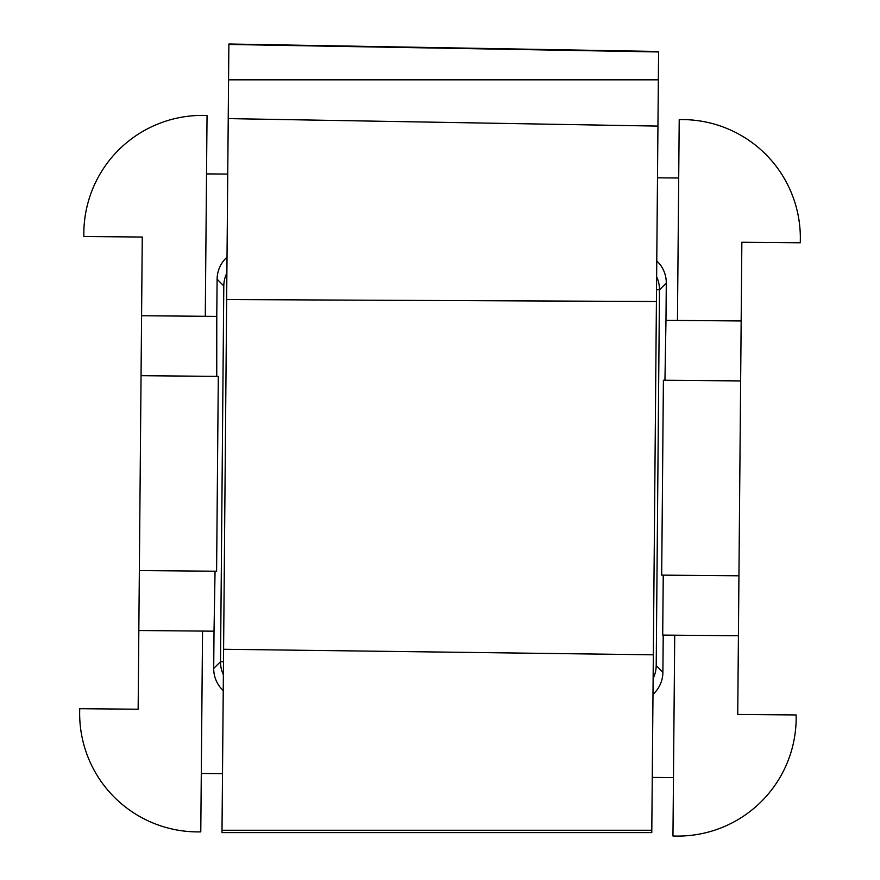 <?xml version="1.0" encoding="UTF-8"?>
<svg xmlns="http://www.w3.org/2000/svg" width="880" height="880" viewBox="0 0 880 880"><rect width="100%" height="100%" fill="white"/><g stroke="black" fill="none" stroke-linecap="round" stroke-linejoin="round"><path stroke-width="1.32" d="M205.282 316.294L141.581 315.744L142.263 237.039L83.864 236.533A118.426 118.426 0 0 1 207.042 115.489L205.282 316.294L216.777 316.393L217.107 279.169A29.986 29.975 -134.5 0 1 227.018 257.158M656.766 260.909A29.986 29.975 135.5 0 1 666.292 283.085L665.973 320.32L677.457 320.419L679.217 119.614A118.426 118.426 0 0 1 800.25 242.781L741.851 242.275L738.419 635.756L737.737 714.45L796.136 714.956A118.426 118.426 0 0 1 672.958 836L674.718 635.195L738.419 635.756M657.492 177.826L678.7 178.013M206.525 173.899L227.744 174.075M223.234 690.591A29.986 29.975 135.5 0 1 213.708 668.404L214.027 631.18L202.543 631.081L200.783 831.875A118.426 118.426 0 0 1 79.75 708.708L138.149 709.214L138.831 630.52L202.543 631.081M674.718 635.195L662.717 635.096L663.245 575.135L661.694 575.124L663.399 380.259L664.95 380.27L665.973 320.32M664.95 380.27L740.641 380.93M141.581 315.744L141.053 375.694L218.306 376.376L216.601 571.241L215.05 571.219L214.027 631.18M216.777 316.393L216.755 376.354M741.169 320.969L677.457 320.419M673.475 777.601L652.256 777.414M222.508 773.663L201.3 773.476M141.053 375.694L138.831 630.52M663.223 635.096L662.893 672.331A29.986 29.975 -134.5 0 1 652.982 694.342M738.947 575.795L663.245 575.135M215.05 571.219L139.359 570.559M657.943 126.104L228.228 118.602L657.943 126.104L651.783 832.59L221.991 832.59L651.783 832.59M658.592 51.502L228.877 44L658.592 51.502L657.943 126.698M228.228 118.602L223.597 649.264L653.334 654.808M228.877 44L228.217 119.196M651.794 830.247L222.013 830.247L221.991 832.59L223.597 649.264M213.708 668.404L220.517 661.716A29.975 29.975 -134.5 0 0 223.366 674.729M223.487 661.738L220.517 661.716L223.795 285.978A29.975 29.975 135.5 0 1 226.875 273.02M223.795 285.978L217.107 279.169M666.292 283.085L659.483 289.784L656.205 665.511L662.893 672.331M656.513 289.751L659.483 289.784A29.975 29.975 45.5 0 0 656.634 276.76M653.125 678.48A29.975 29.975 135.5 0 0 656.205 665.511M226.644 299.563L656.414 301.51M228.877 44.462L658.592 51.953M228.569 79.64L658.35 79.64M228.558 79.827L658.35 79.827"/></g></svg>
